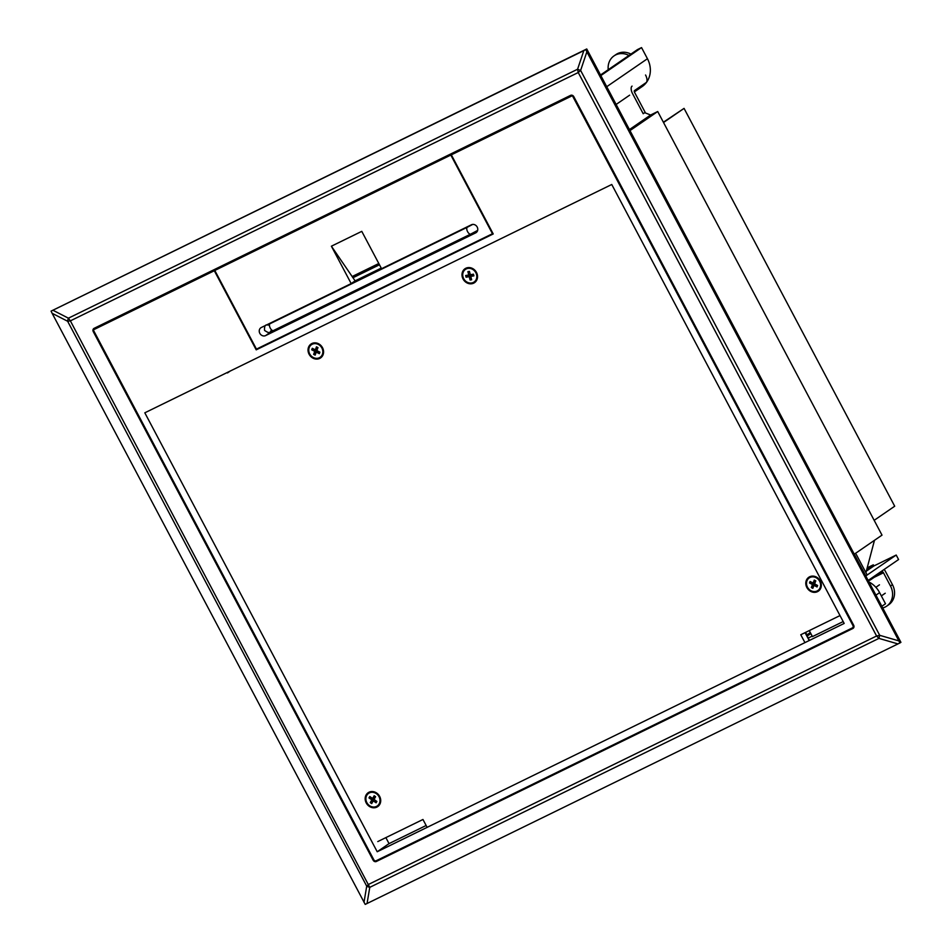 <?xml version="1.0" encoding="UTF-8"?>
<svg xmlns="http://www.w3.org/2000/svg" width="952" height="952" viewBox="0 0 952 952"><rect width="100%" height="100%" fill="white"/><g stroke="black" fill="none" stroke-linecap="round" stroke-linejoin="round"><path stroke-width="1.43" d="M867.403 567.713L873.317 564.822L867.034 569.141M866.546 571.01L873.912 565.94L873.317 564.822M873.912 565.94L896.201 555.04L898.581 559.538L868.164 580.446M874.471 540.319L865.927 572.652M896.201 555.04L865.784 575.96M644.706 112.681L650.632 115.002L657.713 111.527L882.004 535.131L854.265 554.207M600.533 74.994L637.495 49.575L641.553 47.6L647.443 58.727A22.931 20.242 55.5 0 1 642.195 86.537L634.377 91.916M868.962 581.97A22.931 20.242 55.5 0 1 879.612 592.632L885.503 603.758L881.838 606.281M629.439 129.567L650.632 115.002M641.553 47.6L600.843 75.577M277.651 239.571L277.234 238.797M629.974 130.602L657.713 111.527M573.782 96.628L853.682 625.262A2.547 2.249 -124.5 0 1 852.849 628.498L376.373 861.477A2.547 2.249 55.5 0 1 373.16 860.215L93.26 331.593A2.547 2.249 -124.5 0 1 94.093 328.345L570.569 95.379A2.547 2.249 55.5 0 1 573.782 96.628M265.061 244.759L265.465 245.521M52.134 313.303L51.075 311.114L52.919 310.233L68.413 318.182L70.365 320.86L67.628 321.252L52.134 313.303L365.211 904.4L897.95 643.921L878.934 638.387L876.59 635.995L879.719 635.317L580.625 70.424L586.872 51.836L899.961 642.933L897.95 643.921M899.961 642.933L900.925 642.326L586.753 48.968L51.075 311.114M52.919 310.233L583.826 50.646L577.578 69.234L578.245 72.531L580.625 70.424A7.64 1.226 18.6 0 1 577.578 69.234L68.413 318.182A7.64 3.677 117.2 0 0 67.628 321.252L366.722 886.157L363.997 902.317M586.753 48.968L583.826 50.646M368.71 884.325L366.722 886.157A7.64 4.32 -170.4 0 0 369.769 887.347L70.365 320.86L578.245 72.531L876.59 635.995L368.71 884.325M438.277 160.067L438.682 160.828M586.872 51.836L585.825 49.647M367.055 903.507L369.769 887.347L878.934 638.387L879.719 635.317L898.747 640.851M451.331 154.843L493.219 233.954L256.207 349.848L214.319 270.737L93.272 329.916L373.827 859.787A1.916 1.69 -124.5 0 0 376.23 860.727L852.302 627.951A1.916 1.69 55.5 0 0 852.933 625.523L572.378 95.664L451.331 154.843L470.205 144.763L571.628 95.176M808.248 638.078L812.199 636.138M144.811 412.811L377.218 851.754L844.174 623.441L611.755 184.486L144.811 412.811M385.869 837.617L389.047 843.627L377.218 851.754M389.047 843.627L426.139 825.491M843.186 621.573L812.449 636.602L809.271 630.605M232.883 260.8L112.134 319.848L93.272 329.916M239.023 258.456L238.738 257.909L233.668 260.384L214.319 270.737M259.23 347.766L256.207 349.848M807.058 635.829A1.273 1.13 -124.5 0 0 806.939 634.877L810.307 632.568M805.618 632.39L806.939 634.877M805.309 632.533L809.105 639.708M540.022 219.567L227.23 372.506M377.789 841.568L422.962 819.482L427.127 827.359M804.952 642.624L800.775 634.746L840.009 615.575M321.883 348.004A7.64 6.747 -124.5 0 0 311.471 344.683A7.64 6.747 -124.5 0 0 310.245 354.798A7.64 6.747 -124.5 0 0 320.134 357.274A7.64 6.747 -124.5 0 0 321.883 348.004M475.845 272.724A7.64 6.747 -124.5 0 0 465.433 269.404A7.64 6.747 -124.5 0 0 464.207 279.519A7.64 6.747 -124.5 0 0 474.096 281.994A7.64 6.747 -124.5 0 0 475.845 272.724M819.636 581.255A7.64 6.747 -124.5 0 0 809.224 577.923A7.64 6.747 -124.5 0 0 807.998 588.05A7.64 6.747 -124.5 0 0 817.887 590.526A7.64 6.747 -124.5 0 0 819.636 581.255M379.015 796.693A7.64 6.747 -124.5 0 0 368.602 793.361A7.64 6.747 -124.5 0 0 367.377 803.488A7.64 6.747 -124.5 0 0 377.266 805.963A7.64 6.747 -124.5 0 0 379.015 796.693M809.224 640.529L805.047 632.663M230.289 371.006L227.469 372.946M351.181 283.577L261.324 327.5A4.582 4.046 -124.5 0 0 265.608 335.592L475.691 232.871A4.582 4.046 -124.5 0 0 471.407 224.779L381.562 268.714L361.772 231.348L331.391 246.199L351.181 283.577L355.12 280.864L352.157 276.532L378.801 263.502M238.738 257.909L223.541 266.024L469.705 145.025L450.82 155.057L214.807 270.463L256.457 349.122L492.47 233.728L450.82 155.057M272.808 321.883A4.582 4.046 55.5 0 1 273.45 322.038M276.116 329.249A4.582 4.046 55.5 0 1 274.819 330.308L474.37 232.74A4.582 4.046 55.5 0 1 472.668 233.109M352.514 277.21L379.158 264.18M379.479 264.775L352.978 277.734M381.228 268.095L355.12 280.864M352.157 276.532L331.391 246.199M369.186 806.284A8.437 7.449 55.5 0 1 368.912 792.266A8.437 7.449 55.5 0 1 380.717 800.442A8.437 7.449 55.5 0 1 369.186 806.284M372.613 798.478L374.184 795.717L375.6 796.705L374.041 799.466L376.885 801.429L376.099 802.81L373.255 800.846L371.697 803.607L370.268 802.619L371.839 799.858L368.995 797.895L369.781 796.515L372.613 798.478L374.207 797.383L374.933 797.883M374.148 799.263L373.434 798.764L374.243 799.097M373.005 801.287L372.101 800.656L374.6 798.466M372.66 798.454L374.005 797.954M371.839 799.858L373.434 798.764L374.695 796.074M368.995 797.895L371.482 797.705M371.363 797.919L372.434 798.359M376.099 802.81L375.445 800.43M370.268 802.619L372.101 800.656M373.255 800.846L374.648 799.882M810.699 591.382A8.437 7.449 55.5 0 1 808.724 577.317A8.437 7.449 55.5 0 1 821.255 583.969A8.437 7.449 55.5 0 1 810.699 591.382M813.103 583.076L814.293 580.089L815.804 580.887L814.603 583.873L817.625 585.48L817.03 586.967L814.008 585.373L812.818 588.36L811.306 587.562L812.508 584.564L809.486 582.969L810.081 581.47L813.103 583.076L814.698 581.981L815.102 582.636M814.65 583.766L814.103 583.469L814.698 583.647M813.793 585.92L812.984 585.492L814.888 583.171M809.486 582.969L814.103 583.469L814.698 581.981L815.019 582.838M812.508 584.564L814.579 582.6M815.769 580.958L814.96 580.542L815.245 582.279M817.03 586.967L815.947 584.587M811.306 587.562L812.984 585.492M814.293 580.089L814.96 580.542M814.008 585.373L815.495 584.35M313.089 358.214A8.437 7.449 55.5 0 1 310.852 344.148A8.437 7.449 55.5 0 1 323.478 350.562A8.437 7.449 55.5 0 1 313.089 358.214M315.326 349.836L316.457 346.814L317.98 347.587L316.849 350.61L319.884 352.157L319.325 353.668L316.278 352.121L315.148 355.144L313.625 354.37L314.767 351.347L311.72 349.8L312.292 348.289L315.326 349.836L316.921 348.741L317.313 349.36M316.064 352.692L315.279 352.288L317.087 349.955M311.72 349.8L316.35 350.253L316.921 348.741L317.23 349.586M314.767 351.347L316.814 349.372M317.944 347.682L317.159 347.278L317.444 349.015M319.325 353.668L318.17 351.276M313.625 354.37L315.279 352.288M316.457 346.814L317.159 347.278M316.278 352.121L317.778 351.086M462.279 276.996A8.437 7.449 55.5 0 1 471.668 268.095A8.437 7.449 55.5 0 1 475.345 282.006A8.437 7.449 55.5 0 1 462.279 276.996M470.764 276.401L471.656 279.745L470.098 280.019L469.205 276.663L466.087 277.21L465.647 275.533L468.765 274.997L467.884 271.641L469.443 271.38L470.324 274.723L473.453 274.188L473.894 275.854L470.764 276.401L472.359 275.306L471.573 274.509M472.132 274.414L472.359 275.306L470.8 275.568L471.514 274.521L471.764 275.318L470.8 275.568L470.764 274.652M473.739 275.283L471.764 275.318M466.087 277.21L470.8 275.568L470.562 274.688M468.574 276.175L468.289 275.08M467.884 271.641L469.657 272.212M469.431 272.248L469.883 273.057M470.098 280.019L470.847 276.711M470.835 276.354L470.8 275.568L469.205 276.663M468.765 274.997L470.145 274.045M645.551 75.006A6.628 3.082 -116.1 0 1 646.087 82.622L634.448 90.607A1.523 0.714 63.9 0 0 634.579 92.368L645.17 112.372L643.195 113.728L632.604 93.724A6.628 3.082 63.9 0 1 632.068 86.12M628.963 55.454A16.565 14.625 -124.5 0 0 615.658 54.93A16.565 14.625 -124.5 0 0 614.016 55.894L615.98 54.538A16.565 14.625 55.5 0 1 617.634 53.574A16.565 14.625 55.5 0 1 630.926 54.097M614.016 55.894A16.565 14.625 -124.5 0 0 608.245 69.686M866.844 574.401L856.253 554.397M868.89 579.947A6.628 3.082 63.9 0 0 870.342 579.947A6.628 3.082 63.9 0 0 870.533 579.839L882.159 571.843A1.523 0.714 -116.1 0 1 882.207 571.819A1.523 0.714 -116.1 0 1 883.468 572.783L890.489 586.039L892.464 584.683A16.565 14.625 55.5 0 1 888.68 604.77L886.705 606.126A16.565 14.625 -124.5 0 0 890.489 586.039M882.73 607.959A16.565 14.625 -124.5 0 0 885.062 607.09A16.565 14.625 -124.5 0 0 886.705 606.126M892.464 584.683L885.443 571.426A6.628 3.082 -116.1 0 0 884.158 569.451M874.162 520.327L894.702 506.214L684.06 108.385L663.377 122.213M684.06 108.385L663.532 122.51M879.612 592.632L875.947 595.155M373.815 859.775L373.16 860.215M107.516 321.788L104.113 324.132M93.915 331.141L93.26 331.593M380.479 858.656L376.373 861.477M647.443 58.727L606.733 86.703M853.587 625.071L852.933 625.523M810.83 633.544L807.177 636.055L810.83 633.544M275.687 329.713L274.819 330.308M477.618 230.503L474.37 232.74M271.855 331.308L265.608 335.592M476.559 232.276L475.691 232.871M472.704 224.422L467.384 227.207A3.82 1.785 63.9 0 0 467.587 231.657A3.82 1.785 63.9 0 0 470.752 234.073L477.654 230.408M467.384 227.207L270.07 323.692A3.82 1.785 63.9 0 0 270.273 328.142A3.82 1.785 63.9 0 0 273.426 330.558L470.752 234.073M268.583 324.394A3.82 3.38 -124.5 0 0 267.595 324.442M874.198 577.317L883.468 572.783M629.629 95.176L616.134 104.446M853.992 626.809L852.492 627.844M273.426 330.558C268.428 331.915 270.713 334.39 264.573 330.451C264.299 326.988 264.93 325.144 266.465 324.906M270.07 323.692L267.214 324.965L269.44 325.156M271.57 329.892L270.594 331.355M868.402 580.898L870.342 579.947M879.458 584.825L875.864 587.301M885.241 593.227L881.35 595.892"/></g></svg>
